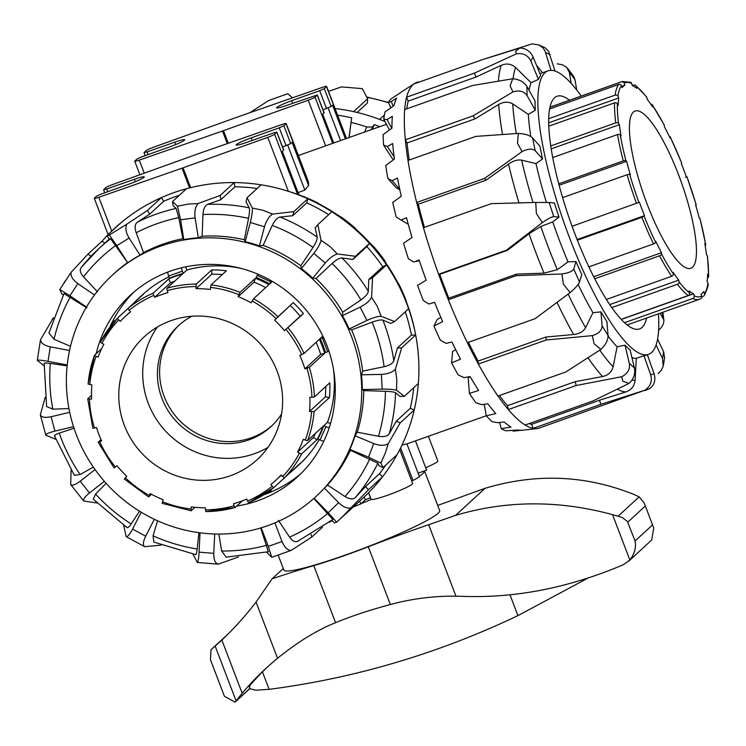 <?xml version="1.0" encoding="UTF-8"?>
<svg xmlns="http://www.w3.org/2000/svg" width="746" height="746" viewBox="0 0 746 746"><rect width="100%" height="100%" fill="white"/><g stroke="black" fill="none" stroke-linecap="round" stroke-linejoin="round"><path stroke-width="1.12" d="M164.157 396.434A68.455 66.161 47.4 0 1 179.441 324.799A68.455 66.161 -132.6 0 0 178.098 418.963A68.455 66.161 -132.6 0 0 272.038 425.612A68.455 66.161 47.4 0 1 164.157 396.434M299.37 194.967L298.848 194.697M400.602 447.926L413.023 480.452A85.874 8.383 159.1 0 0 419.457 476.731L406.906 443.861L401.991 445.073M308.303 181.548L308.499 182.556A154.03 36.563 70.5 0 0 308.583 185.446L304.862 190.099L298.036 192.58M425.705 467.695A22.221 2.173 -20.9 0 0 437.818 460.925L428.409 436.27M418.096 473.169L426.619 470.148A85.874 8.383 -20.9 0 0 426.581 469.989L415.457 440.867M413.023 480.452L411.689 480.918M368.608 492.668L371.126 499.27A22.221 2.173 -20.9 0 0 392.657 493.367A22.221 2.173 -20.9 0 0 412.641 483.417L399.744 449.633M359.684 501.116L360.784 503.988L365.298 499.848A64.184 6.266 -20.9 0 0 370.417 497.694L370.52 497.675M360.784 503.988A85.874 8.383 159.1 0 1 353.39 506.898M182.033 168.176A12.841 1.25 159.1 0 0 183.059 167.813L267.777 137.339A6.416 0.625 159.1 0 0 274.612 134.233L276.859 132.107L273.773 132.853L246.068 142.598A13.689 1.333 -20.9 0 1 236.193 144.985A13.689 1.333 -20.9 0 1 251.243 137.842L279.246 127.827L283.872 125.729L286.035 123.743A6.416 0.625 159.1 0 0 286.156 123.538A6.416 0.625 159.1 0 0 281.624 124.619L198.417 153.704A12.841 1.25 -20.9 0 0 197.392 154.068L112.674 184.542A6.416 0.625 -20.9 0 0 105.839 187.647L103.591 189.773L106.678 189.027L134.383 179.282A13.689 1.333 159.1 0 1 144.258 176.895A13.689 1.333 159.1 0 1 129.207 184.038L101.204 194.053L96.579 196.151L94.416 198.138A6.416 0.625 -20.9 0 0 94.294 198.343A6.416 0.625 -20.9 0 0 98.826 197.261L182.033 168.176L189.568 187.908M298.726 194.734L282.193 151.447L283.694 150.011L276.859 132.107M282.538 146.99L290.707 143.633L292.124 142.327L308.583 185.446M333.602 143.027L322.636 114.306L324.128 112.86L317.292 94.966L315.045 97.092A6.416 0.625 -20.9 0 1 308.219 100.197L223.492 130.671A12.841 1.25 -20.9 0 1 222.467 131.035L139.26 160.12A6.416 0.625 159.1 0 1 134.737 161.201A6.416 0.625 159.1 0 1 134.858 160.996L137.022 159.01L141.647 156.912L169.65 146.897A13.689 1.333 -20.9 0 0 184.7 139.754A13.689 1.333 -20.9 0 0 174.825 142.141L147.121 151.886L144.034 152.632L146.281 150.506A6.416 0.625 159.1 0 1 153.117 147.391L237.834 116.926A12.841 1.25 159.1 0 1 238.86 116.562L322.067 87.478A6.416 0.625 -20.9 0 1 326.599 86.387A6.416 0.625 -20.9 0 1 326.478 86.592L346.303 138.523M322.981 109.849L331.14 106.492L332.557 105.186L345.417 138.84M317.292 94.966L286.511 105.447A13.689 1.333 159.1 0 1 276.635 107.844A13.689 1.333 159.1 0 1 291.686 100.701L319.689 90.686L324.305 88.588L326.478 86.592M415.447 440.867L426.619 470.148M368.524 492.752L370.417 497.694M365.298 499.848L364.197 496.957M194.902 507.336L191.107 510.786L191.144 506.944A111.247 107.517 -132.6 0 0 205.299 507.746L205.887 511.588A115.527 111.658 -132.6 0 0 235.074 507.467M151.513 494.29L148.622 496.911L150.226 493.582A111.247 107.517 -132.6 0 0 163.188 499.755L162.143 503.289M114.185 467.919L117.001 465.7A111.247 107.517 -132.6 0 0 126.783 476.293L124.34 478.923M92.905 428.297L96.514 427.542A111.247 107.517 -132.6 0 0 101.633 440.942L98.183 442.285L101.036 439.627M94.528 355.255A115.527 111.658 -132.6 0 0 88.103 384.031L91.889 384.908A111.247 107.517 -132.6 0 0 91.562 399.091L87.73 398.821L91.469 395.352M133.375 303.482A115.527 111.658 47.4 0 1 138.327 298.633A115.527 111.658 47.4 0 1 143.586 294.101L128.219 308.219A2.135 0.55 51.1 0 0 129.17 310.252L130.522 311.903A111.247 107.517 -132.6 0 0 125.449 316.267A111.247 107.517 -132.6 0 0 120.283 321.367L118.735 319.885A2.135 0.55 -136.6 0 1 117.579 318.048A115.527 111.658 -132.6 0 0 100.505 341.864A2.135 0.522 27.9 0 0 100.477 341.901A2.135 0.522 27.9 0 0 101.96 343.272L103.825 344.307A111.247 107.517 -132.6 0 0 98.108 357.101L96.141 356.308A2.135 0.494 -159.7 0 1 94.537 355.199A2.135 0.494 -159.7 0 1 94.574 355.143L101.661 348.634M100.477 341.901L117.579 318.048A2.135 0.55 -136.6 0 1 117.588 318.038L128.172 308.322M153.807 295.388A2.135 0.522 -113.3 0 1 153.322 293.075L168.689 278.957A115.527 111.658 47.4 0 1 182.406 274.099L167.039 288.217A2.135 0.494 74.3 0 0 167.263 290.614L167.897 292.646A111.247 107.517 -132.6 0 0 154.692 297.328L153.807 295.388A113.383 109.587 47.4 0 0 129.17 310.252M154.692 297.328L170.461 282.837L168.689 278.957M174.797 281.083A111.247 107.517 -132.6 0 0 170.461 282.837M196.021 286.539L196.338 284.058L211.705 269.949A115.527 111.658 47.4 0 1 226.402 270.779L211.034 284.897L210.269 289.448A111.247 107.517 -132.6 0 0 196.105 288.646L196.021 286.539A113.383 109.587 47.4 0 0 167.263 290.614M196.105 288.646L211.883 274.155L211.705 269.949M222.28 274.575A111.247 107.517 -132.6 0 0 211.883 274.155M238.944 294.689L240.072 292.367L255.44 278.249A115.527 111.658 47.4 0 1 268.896 284.655L253.528 298.773L251.178 302.811A111.247 107.517 -132.6 0 0 238.226 296.647L238.944 294.689A113.383 109.587 47.4 0 0 210.447 287.359M238.226 296.647L253.994 282.156L255.44 278.249M265.669 287.62A111.247 107.517 -132.6 0 0 253.994 282.156M276.048 318.598L293.243 302.615A115.527 111.658 47.4 0 1 303.408 313.618L284.413 330.692A111.247 107.517 -132.6 0 0 274.631 320.099L276.048 318.598A113.383 109.587 47.4 0 0 252.148 300.983M274.631 320.099L293.243 302.615M284.413 330.692L300.181 316.211A111.247 107.517 -132.6 0 0 290.399 305.618M303.408 313.618L300.181 316.211M301.682 354.63L303.995 353.436L319.363 339.318A115.527 111.658 47.4 0 1 324.678 353.24L309.31 367.358L304.9 368.86A111.247 107.517 -132.6 0 0 299.78 355.45L301.682 354.63A113.383 109.587 47.4 0 0 286.026 329.396M304.9 368.86L320.668 354.369A111.247 107.517 -132.6 0 0 316.145 342.274M324.678 353.24L320.668 354.369M311.949 397.282L314.448 396.9L329.816 382.782A115.527 111.658 47.4 0 1 329.48 397.506L314.113 411.624L309.525 411.484A111.247 107.517 -132.6 0 0 309.851 397.301L311.949 397.282A113.383 109.587 47.4 0 0 306.904 368.291M309.525 411.484L325.293 396.993A111.247 107.517 -132.6 0 0 325.713 386.549M329.48 397.506L325.293 396.993M305.273 440.084A2.135 0.494 20.3 0 0 307.65 440.504L323.018 426.386A115.527 111.658 47.4 0 1 317.078 439.674L301.71 453.792A2.135 0.522 -152.1 0 1 299.444 453.12L297.579 452.085A111.247 107.517 -132.6 0 0 303.296 439.291L305.273 440.084A113.383 109.587 47.4 0 0 311.614 411.736M297.579 452.085L313.357 437.604A111.247 107.517 -132.6 0 0 315.521 433.277M317.078 439.674L313.357 437.604M282.678 476.507A2.135 0.55 43.4 0 0 284.627 477.617L299.995 463.499A115.527 111.658 47.4 0 1 294.623 468.796A115.527 111.658 47.4 0 1 289.364 473.318L273.996 487.436A2.135 0.55 -128.9 0 1 273.987 487.436A2.135 0.55 -128.9 0 1 272.243 486.15L270.891 484.49A111.247 107.517 -132.6 0 0 275.955 480.126A111.247 107.517 -132.6 0 0 281.13 475.034L282.678 476.507A113.383 109.587 47.4 0 0 299.444 453.12M168.96 276.785A115.527 111.658 -132.6 0 0 142.775 294.539L138.327 298.633M294.623 468.796L299.071 464.702A115.527 111.658 -132.6 0 0 319.297 439.599M329.2 427.803A4.28 1.016 -155.9 0 1 325.965 426.665L320.034 439.954L317.889 438.928A115.527 111.658 -132.6 0 0 323.829 425.649L327.466 422.301A115.527 111.658 -132.6 0 0 333.462 369.139M323.466 337.388L322.356 337.798L327.671 351.73L325.489 352.494A115.527 111.658 -132.6 0 0 320.174 338.572L322.859 336.101M272.402 281.438L269.707 283.918A115.527 111.658 -132.6 0 0 256.251 277.512L257.193 275.395L270.649 281.801L271.152 280.71M240.921 268.383A115.527 111.658 -132.6 0 0 186.854 270.015L183.208 273.353A115.527 111.658 -132.6 0 0 169.501 278.221L168.652 276.001L182.369 271.143A4.28 1.016 -109.5 0 1 181.492 267.805M242.385 500.827L235.186 507.439A2.135 0.494 -105.7 0 1 235.13 507.467A2.135 0.494 -105.7 0 1 234.151 505.779L233.517 503.746A111.247 107.517 -132.6 0 0 246.721 499.065L247.607 501.004A2.135 0.522 66.7 0 0 248.856 502.599A2.135 0.522 66.7 0 0 248.894 502.58A115.527 111.658 -132.6 0 0 273.978 487.446M112.003 324.426A4.28 1.016 -155.9 0 1 111.443 323.494A4.28 1.016 -155.9 0 1 111.508 323.41L114.334 320.808L114.837 321.05M167.747 272.085A4.28 1.016 70.5 0 0 168.652 276.001M257.79 274.118L257.193 275.395M327.671 351.73L328.977 351.235M322.356 337.798L320.174 338.572M320.034 439.954A4.28 1.016 24.1 0 0 323.839 441.175M327.466 422.301L330.469 423.737M325.965 426.665L323.829 425.649M270.817 489.898L271.078 490.57L268.243 493.171A4.28 1.016 -109.5 0 1 268.15 493.227A4.28 1.016 -109.5 0 1 267.199 492.491M183.208 273.353L182.369 271.143M185.651 266.863L186.854 270.015M269.707 283.918L270.649 281.801M171.086 320.621A83.431 80.643 -132.6 0 0 144.267 336.754A83.431 80.643 -132.6 0 0 141.32 452.747A83.431 80.643 -132.6 0 0 257.146 459.648A83.431 80.643 -132.6 0 0 269.903 356.588A83.431 80.643 -132.6 0 0 171.086 320.621M157.397 327.018A83.431 80.643 -132.6 0 0 165.258 430.759A83.431 80.643 -132.6 0 0 267.954 447.386M191.89 316.257A68.455 66.161 -132.6 0 0 178.341 325.788A68.455 66.161 -132.6 0 0 175.916 420.968A68.455 66.161 -132.6 0 0 270.957 426.628A68.455 66.161 -132.6 0 0 281.606 413.937M700.494 298.838A2.135 2.079 -118.1 0 0 701.716 296.134L700.988 294.129A111.247 26.408 70.5 0 0 703.711 291.621L704.494 293.588A2.135 2.052 35.3 0 1 704.28 295.519C707.217 289.103 708.495 285.308 708.113 284.123A2.135 1.893 -172.1 0 0 707.954 283.126L707.096 281.363A111.247 26.408 70.5 0 0 707.656 273.922L708.523 275.544A2.135 1.762 1.3 0 1 708.7 276.281L707.497 256.326A2.135 1.417 172.9 0 0 707.329 255.897L706.49 254.647A111.247 26.408 70.5 0 0 704.802 243.392L705.604 244.427A2.135 1.203 -9.9 0 1 705.753 244.753L700.065 218.737A2.135 0.727 165.5 0 0 699.953 218.569L699.254 218.028A111.247 26.408 70.5 0 0 695.561 204.684L696.195 204.973A2.135 0.466 -16.4 0 1 696.288 205.066A2.135 0.466 -16.4 0 1 695.813 205.532M705.753 244.753A2.135 1.203 -9.9 0 1 705.203 245.76M708.7 276.281A2.135 1.762 1.3 0 1 707.469 277.838M704.28 295.519A2.135 2.052 35.3 0 1 703.319 296.237L701.846 296.768M621.204 319.316L688.129 295.575A2.135 1.949 -52 0 0 689.584 292.936L689.08 290.987A111.247 26.408 70.5 0 0 693.556 293.803L694.144 295.808A2.135 2.024 114.7 0 1 692.773 298.503L624.579 322.692M693.556 293.803L621.315 319.428M606.442 299.416L671.633 276.3A2.135 1.52 -33.8 0 0 673.396 274.015L673.19 272.421A111.247 26.408 70.5 0 0 678.739 280.132L679.047 281.867A2.135 1.688 142.1 0 1 677.387 284.301L611.841 307.557M678.739 280.132L609.799 304.582M588.902 266.844L653.515 243.933A2.135 0.867 -25.7 0 0 655.603 242.245L655.743 241.256A111.247 26.408 70.5 0 0 661.515 252.68L661.488 253.892A2.135 1.1 152 0 1 659.511 255.803L594.767 278.762M661.515 252.68L593.723 276.729M572.079 226.271L639.397 202.231A111.247 26.408 70.5 0 0 644.516 215.641L641.849 217.338L577.376 240.203M644.516 215.641L577.115 239.541M558.707 183.805L623.264 160.903A2.135 0.727 -14.5 0 1 625.922 160.754L626.621 161.304A111.247 26.408 70.5 0 0 630.314 174.648L629.68 174.359A2.135 0.466 163.6 0 0 627.097 174.76L562.605 197.634M626.621 161.304L559.099 185.25M550.716 145.946L615.748 122.885A2.135 1.417 -7.1 0 1 618.546 123.435L619.385 124.685A111.247 26.408 70.5 0 0 621.073 135.94L620.271 134.905A2.135 1.203 170.1 0 0 617.511 134.569L552.693 157.555M619.385 124.685L551.173 148.883M548.683 118.689L615.114 95.134A2.135 1.893 7.9 0 1 617.921 96.197L618.77 97.959A111.247 26.408 70.5 0 0 618.21 105.41L617.352 103.787A2.135 1.762 -178.7 0 0 614.536 102.864L548.758 126.195M618.77 97.959L548.664 122.829M549.942 107.247L621.465 81.873A2.135 2.079 61.9 0 1 624.16 83.188L624.887 85.203A111.247 26.408 70.5 0 0 622.164 87.702L621.381 85.743A2.135 2.052 -144.7 0 0 618.639 84.475L549.597 108.963M624.887 85.203L621.623 86.359M632.505 85.613L633.83 85.137A2.135 1.949 128 0 1 636.291 86.396L636.795 88.345A111.247 26.408 70.5 0 0 632.319 85.529L631.731 83.524A2.135 2.024 -65.3 0 0 630.659 82.274L622.369 81.482A115.527 27.425 70.5 0 0 621.465 81.873M650.885 104.291A2.135 1.52 146.2 0 1 652.302 104.822A2.135 1.52 146.2 0 1 652.48 105.317L652.685 106.911A111.247 26.408 70.5 0 0 647.136 99.199L646.829 97.456A2.135 1.688 -37.9 0 0 646.558 96.84L635.648 85.398M669.404 136.574A2.135 0.867 154.3 0 1 670.234 136.844A2.135 0.867 154.3 0 1 670.262 137.087L670.132 138.075A111.247 26.408 70.5 0 0 664.36 126.643L664.378 125.431A2.135 1.1 -28 0 0 664.313 125.123L652.302 104.822M685.425 177.306L686.479 177.091A111.247 26.408 70.5 0 0 681.359 163.691L681.658 163.038M647.164 204.152A83.431 19.806 70.5 0 0 690.824 268.299A83.431 19.806 70.5 0 0 681.602 183.04A83.431 19.806 70.5 0 0 635.051 111.033A83.431 19.806 70.5 0 0 647.164 204.152M278.174 555.127L283.881 570.075A83.375 8.141 159.1 0 0 355.301 551.453A83.375 8.141 159.1 0 0 438.116 513.257A83.375 8.141 159.1 0 0 439.674 510.581L424.511 470.894A83.375 8.141 159.1 0 1 422.926 473.477A83.375 8.141 159.1 0 1 419.271 476.246M371.349 499.447A83.375 8.141 159.1 0 1 361.26 503.559M236.1 700.914L235.046 702.182L224.406 696.251L210.475 659.772L211.025 649.691L221.87 640.068A342.293 330.823 -132.6 0 0 256.055 602.05L272.085 578.84A171.142 16.701 159.1 0 1 313.768 565.608A85.576 8.346 -20.9 0 0 368.291 546.771A171.142 16.701 159.1 0 1 428.67 524.708A444.756 43.399 -20.9 0 0 455.592 515.355C506.459 500.268 558.773 500.034 612.55 514.656L622.285 517.51L627.395 521.463L635.07 540.962C636.329 547.452 634.594 553.802 629.866 560.013L623.395 564.694C569.03 587.811 515.355 598.357 462.389 596.334L455.955 596.166C433.78 595.923 411.913 598.712 390.345 604.521C369.708 610.06 351.45 616.112 335.56 622.686C317.218 629.988 297.878 641.849 277.521 658.28A299.5 289.467 -132.6 0 0 266.406 667.959A299.5 289.467 -132.6 0 0 242.161 693.202L236.1 700.914L215.202 646.185M267.749 666.737L262.433 671.838C252.027 682.674 247.877 687.467 249.975 686.208M628.57 561.337L651.687 539.973L653.748 528.056L644.19 503.028L639.135 496.883L634.361 494.626C585.936 475.09 536.16 472.983 485.04 488.313A444.756 43.399 -20.9 0 0 457.401 498.319A171.142 16.701 159.1 0 1 437.688 505.387M485.04 488.313L455.592 515.355M228.024 634.081L211.025 649.691M283.303 568.536L272.085 578.84M509.975 594.767L517.938 615.637C438.098 653.599 355.161 678.17 269.12 689.341L255.71 690.19L250.041 688.782L249.239 686.712M587.717 578.234L517.938 615.637M249.817 112.73L268.374 100.691L282.221 95.684L287.872 93.772L292.273 97.707M328.501 91.385L341.454 86.9L362.342 88.643L367.601 98.78L353.595 111.648A183.339 177.194 47.4 0 1 379.63 119.425L384.376 115.061M335.057 108.552A183.339 177.194 47.4 0 1 353.595 111.648M379.63 119.425A183.339 177.194 47.4 0 1 385.029 121.579M367.601 98.78L367.396 103.023L357.12 112.459M337.593 115.182A179.972 173.939 47.4 0 1 351.664 117.821L349.128 137.525M351.664 117.821L349.025 137.562M364.682 132.014L366.743 126.969L372.524 126.997L374.268 124.582L372.338 129.291M372.524 126.997L371.452 129.608M351.152 122.447A177.567 171.617 47.4 0 1 366.743 126.969M374.268 124.582A179.972 173.939 47.4 0 1 379.686 126.689M419.811 81.846A183.339 43.52 70.5 0 0 414.599 83.505A183.339 43.52 70.5 0 0 414.011 83.906A183.339 43.52 70.5 0 0 406.589 97.185A183.339 43.52 70.5 0 0 404.668 109.587A183.339 43.52 70.5 0 0 405.348 139.856A183.339 43.52 70.5 0 0 408.006 160.455A183.339 43.52 70.5 0 0 416.678 202.483A183.339 43.52 70.5 0 0 423.458 227.707A183.339 43.52 70.5 0 0 438.611 274.239A183.339 43.52 70.5 0 0 445.856 293.448A183.339 43.52 70.5 0 0 448.346 299.724A183.339 43.52 70.5 0 0 467.369 342.694A183.339 43.52 70.5 0 0 478.373 364.048A183.339 43.52 70.5 0 0 497.974 396.042A183.339 43.52 70.5 0 0 508.334 409.563A183.339 43.52 70.5 0 0 525.128 425.034A183.339 43.52 70.5 0 0 533.064 428.381L600.884 404.332L644.982 390.186L539.321 428.036A183.339 43.52 70.5 0 1 536.971 428.568A183.339 43.52 70.5 0 1 533.064 428.381L531.628 424.315L599.448 400.257L600.884 404.332M644.917 390.578L649.785 388.573C654.438 384.955 655.874 380.003 654.083 373.746L650.708 374.874C652.442 381.159 650.531 386.26 644.982 390.186M499.466 395.511A179.059 42.513 70.5 0 0 507.42 405.703L508.334 409.563L576.154 385.505L621.716 376.73L622.854 381.262L628.99 383.425L592.949 400.984L525.128 425.034M468.432 342.321A179.059 42.513 70.5 0 0 478.13 361.083L478.373 364.048L546.193 339.999L592.333 335.625L594.03 343.673L600.819 349.473L565.794 371.984L497.974 396.042M423.458 227.707L491.288 203.658L535.74 202.446L536.374 213.421L542.305 222.588C547.89 218.746 551.714 216.76 553.756 216.638L549.14 202.474L554.39 202.949A150.394 35.705 70.5 0 0 559.006 217.114L552.739 221.916L540.803 226.495L529.007 233.75L507.55 250.283L439.73 274.332A179.059 42.513 70.5 0 0 448.831 298.158L448.346 299.724L516.167 275.675L561.924 273.978L563.444 284.301L570.158 292.581L535.19 318.645L467.369 342.694M542.305 222.588L506.441 250.18L438.611 274.239L439.73 274.332M408.006 160.455L475.836 136.397L518.311 133.403L517.51 143.288L522.06 151.606L484.499 178.434L416.678 202.483L418.236 204.236A179.059 42.513 70.5 0 0 424.446 227.362M404.668 109.587L472.488 85.529L512.651 78.778L510.105 86.023L512.95 91.889L473.169 115.807L405.348 139.856L407.083 142.962A179.059 42.513 70.5 0 0 409.237 160.017M414.011 83.906L481.832 59.848L519.738 48.024L515.449 51.53L516.521 53.777L474.409 73.127L406.589 97.185L408.202 101.092A179.059 42.513 70.5 0 0 406.794 108.832M551.024 70.338L544.906 50.597L542.575 47.502L538.612 44.9L532.178 43.855L485.86 58.542M516.521 53.777C523.235 52.891 528.009 55.307 530.854 61.013L533.12 56.976C530.313 51.185 525.855 48.21 519.738 48.024M533.12 56.976L540.682 75.374A150.394 35.705 70.5 0 0 538.425 79.421L531.059 82.703L515.617 67.513C511.355 63.83 506.553 63.093 501.2 65.312L476.023 77.043L474.409 73.127M538.425 79.421L530.854 61.013M476.023 77.043L408.202 101.092M512.95 91.889C519.384 89.977 524.112 91.236 527.124 95.684L526.918 86.471C523.897 81.855 519.141 79.29 512.651 78.778M526.918 86.471L535.078 101.046A150.394 35.705 70.5 0 0 535.283 110.259L528.317 114.362L512.707 103.899C508.418 101.456 503.746 101.642 498.682 104.468L474.904 118.912L473.169 115.807M535.283 110.259L527.124 95.684M474.904 118.912L407.083 142.962M522.06 151.606C528.103 148.641 532.495 148.351 535.218 150.729L532.588 137.935C529.809 135.315 525.044 133.814 518.311 133.403M532.588 137.935L539.927 146.179A150.394 35.705 70.5 0 0 542.566 158.963L535.992 163.598L521.613 160.138C517.659 159.485 513.295 160.782 508.52 164.045L486.056 180.187L484.499 178.434M542.566 158.963L535.218 150.729M486.056 180.187L418.236 204.236M549.14 202.474L535.74 202.446M507.55 250.283L506.441 250.18M559.006 217.114L553.756 216.638M570.158 292.581C575.325 288.161 578.439 284.636 579.511 282.016L573.721 268.933C572.546 271.32 568.611 272.999 561.924 273.978M448.831 298.158L516.652 274.108L544.048 273.148L557.309 269.716L568.004 261.893L575.977 261.566A150.394 35.705 70.5 0 0 581.768 274.649L579.511 282.016M600.819 349.473C605.649 344.894 608.065 340.26 608.046 335.56L602.087 325.825C601.985 330.338 598.74 333.611 592.333 335.625M478.13 361.083L545.951 337.033L573.609 334.516C579.362 333.807 583.363 331.541 585.601 327.708L592.93 312.705L600.95 311.875A150.394 35.705 70.5 0 0 606.918 321.61L608.046 335.56M628.99 383.425C633.643 379.127 635.452 373.988 634.426 368.002L629.316 363.293C630.249 369.195 627.712 373.671 621.716 376.73M507.42 405.703L575.241 381.654L602.572 376.534C608.214 375.229 611.729 372.002 613.119 366.855L617.082 346.797L624.989 345.193A150.394 35.705 70.5 0 0 630.1 349.902L634.426 368.002M599.448 400.257L625.922 391.92C631.358 389.944 634.417 386.092 635.088 380.376L636.301 358.294L643.947 355.739L650.708 374.874M399.837 189.81L396.061 187.666L387.827 178.415L392.126 180.691L397.487 178.024A179.972 42.727 70.5 0 0 401.255 196.291L392.704 202.408A177.567 42.149 70.5 0 0 396.266 217.086L401.059 220.033L406.486 217.683A179.972 42.727 70.5 0 0 412.062 237.545L403.539 243.224A177.567 42.149 70.5 0 0 408.36 258.685L413.592 262.014L419.131 260.009A179.972 42.727 70.5 0 0 426.162 280.207L417.574 285.326A177.567 42.149 70.5 0 0 423.364 300.582L428.941 304.014L434.61 302.344A179.972 42.727 70.5 0 0 442.658 321.61L433.93 326.058A177.567 42.149 70.5 0 0 440.327 340.157L446.155 343.384L451.964 342.022A179.972 42.727 70.5 0 0 460.515 359.152L451.591 362.854A177.567 42.149 70.5 0 0 458.175 374.921L464.133 377.653L470.083 376.562A179.972 42.727 70.5 0 0 478.606 390.466L469.43 393.422A177.567 42.149 70.5 0 0 475.799 402.691L481.757 404.658L487.856 403.772A179.972 42.727 70.5 0 0 495.81 413.592L486.327 415.83A177.567 42.149 70.5 0 0 492.09 421.714L497.918 422.721L504.137 421.956A179.972 42.727 70.5 0 0 511.029 427.066L501.237 428.67A177.567 42.149 70.5 0 0 506.021 430.806L517.92 429.976A179.972 42.727 70.5 0 0 522.181 430.246L536.971 428.568M414.599 83.505L402.057 91.525A179.972 42.727 70.5 0 0 400.546 92.672L391.23 98.742A177.567 42.149 70.5 0 0 388.452 102.407L391.268 101.54L396.592 98.183A179.972 42.727 70.5 0 0 394.037 105.559L384.992 111.919A177.567 42.149 70.5 0 0 383.789 119.211L387.081 119.528L392.368 116.329A179.972 42.727 70.5 0 0 391.948 128.163L383.136 134.625A177.567 42.149 70.5 0 0 383.584 145.088L387.37 146.477L392.676 143.512A179.972 42.727 70.5 0 0 394.401 159.057L385.757 165.435A177.567 42.149 70.5 0 0 387.827 178.415M520.885 430.321L513.211 431.141L513.006 430.535M501.237 428.67L499.615 422.516M486.327 415.83L484.191 404.304M469.43 393.422L468.162 377.802L470.204 376.758M451.591 362.854L452.608 351.403L455.713 349.725M433.93 326.058L437.184 319.484L440.849 317.414M413.592 262.014L419.327 260.606M401.059 220.033L408.267 224.285M392.126 180.691L399.707 189.195M387.37 146.477L394.102 156.828M393.832 159.476L392.555 158.889L383.584 145.088M387.081 119.528L391.697 128.349M389.44 130L383.789 119.211M391.268 101.54L393.263 106.109M390.811 107.825L388.452 102.407M529.147 423.607A179.059 42.513 70.5 0 0 531.628 424.315M624.989 345.193L629.316 363.293M575.241 381.654L576.154 385.505M600.95 311.875L602.087 325.825M545.951 337.033L546.193 339.999M575.977 261.566L573.721 268.933M516.652 274.108L516.167 275.675M555.024 71.047L548.543 51.148L544.99 47.697L538.612 44.9M557.206 63.839L562.437 64.781L566.606 67.317L569.31 72.25L574.97 79.636L573.525 76.148L567.631 68.455M576.742 90.033L574.97 79.636M571.212 83.449L569.31 72.25M660.154 313.227L663.837 319.857C664.127 323.354 662.467 326.739 658.849 330.012M663.455 364.962L664.593 357.66L663.614 351.795L662.569 358.565L663.157 366.361L661.273 370.352L658.121 373.662M656.098 344.997L662.569 358.565M657.59 339.15L663.614 351.795M647.369 354.76L654.083 373.746M643.947 355.739A150.394 35.705 70.5 0 0 645.831 355.301L648.572 354.331A150.394 35.705 70.5 0 0 658.457 313.824M646.642 318.01A123.435 29.299 -109.5 0 1 642.129 327.354A123.435 29.299 -109.5 0 1 639.564 328.93A123.435 29.299 -109.5 0 1 570.681 222.383A123.435 29.299 -109.5 0 1 557.038 96.253A123.435 29.299 -109.5 0 1 569.422 100.253M542.622 72.763L536.607 65.471M531.059 82.703A150.394 35.705 70.5 0 0 529.073 90.322M528.317 114.362A150.394 35.705 70.5 0 0 530.779 136.499M535.992 163.598A150.394 35.705 70.5 0 0 546.389 202.38M552.739 221.916A150.394 35.705 70.5 0 0 560.078 242.17A150.394 35.705 70.5 0 0 568.004 261.893M581.237 96.066A150.394 35.705 70.5 0 0 548.03 70.842A150.394 35.705 70.5 0 0 569.869 238.701A150.394 35.705 70.5 0 0 648.572 354.331M578.141 284.459A150.394 35.705 70.5 0 0 592.93 312.705M608.074 335.998A150.394 35.705 70.5 0 0 617.082 346.797M631.955 357.651A150.394 35.705 70.5 0 0 636.301 358.294M73.518 426.665L54.971 431.085C48.975 432.596 45.916 433.958 45.804 435.179L55.745 439.31M45.208 397.31L40.34 414.832C41.459 417.35 45.049 417.984 51.11 416.734L69.704 412.305M53.451 317.74L40.498 339.756L37.3 360.365L43.958 365.726M71.075 470.232L70.711 484.564C72.259 485.898 75.43 484.769 80.214 481.189L95.059 469.56M104.347 481.301L89.511 492.929C84.876 496.705 82.955 499.4 83.739 501.023L96.877 502.981M107.07 235.736A183.339 177.194 -132.6 0 0 102.016 241.247L88.009 254.106L71.112 272.318L59.783 289.56L61.834 293.924L63.317 294.922M65.723 280.282L63.969 282.883M123.677 525.352L126.186 536.7C127.575 536.98 129.701 534.444 132.555 529.091L141.199 512.222M154.338 519.291L145.675 536.178C143.055 541.661 142.719 545.167 144.687 546.697L161.173 545.102M331.867 520.27L334.432 522.918L336.66 522.153L362.901 498.16A183.339 177.194 -132.6 0 0 382.484 476.853A183.339 177.194 -132.6 0 0 397.077 454.668A183.339 177.194 -132.6 0 0 414.235 409.983A183.339 177.194 -132.6 0 0 418.357 383.453A183.339 177.194 -132.6 0 0 415.662 335.001A183.339 177.194 -132.6 0 0 415.326 333.303A183.339 177.194 -132.6 0 0 408.603 308.723A183.339 177.194 -132.6 0 0 386.521 264.895A183.339 177.194 -132.6 0 0 369.503 243.401A183.339 177.194 -132.6 0 0 331.858 211.771A183.339 177.194 -132.6 0 0 307.828 198.781A183.339 177.194 -132.6 0 0 283.573 189.848A183.339 177.194 -132.6 0 0 261.109 184.821A183.339 177.194 -132.6 0 0 234.216 182.584A183.339 177.194 -132.6 0 0 186.519 188.701A183.339 177.194 -132.6 0 0 167.524 195.032A183.339 177.194 -132.6 0 0 161.416 197.606L147.419 210.465L126.867 224.136L109.354 235.018L106.986 235.605L120.992 222.737A183.339 177.194 -132.6 0 0 107.349 235.438M179.366 195.266A179.059 173.063 -132.6 0 0 163.738 201.243L161.416 197.606A183.339 177.194 -132.6 0 0 120.992 222.737M192.916 554.119L197.27 562.437L218.168 564.181L238.58 556.954M257.137 188.468A179.059 173.063 -132.6 0 0 234.897 186.798L234.216 182.584L220.219 195.443L198.119 203.546L188.272 204.078L177.464 206.194L172.522 201.56L186.519 188.701M266.583 552.199L271.74 557.309L291.248 550.389L311.903 536.924L322.459 527.236M328.697 214.671A179.059 173.063 -132.6 0 0 306.737 202.856L307.828 198.781L293.821 211.65L272.551 214.093L263.049 210.297L252.325 208.05L247.103 197.681L261.109 184.821M340.801 518.461L368.487 489.712L382.484 476.853L379.481 473.757A179.059 173.063 -132.6 0 0 385.691 465.122M408.603 308.723L394.606 321.582L390.829 323.4L382.903 320.155C381.019 319.586 377.429 320.258 372.114 322.16L351.59 329.872L349.175 328.986A150.394 145.358 -132.6 0 0 342.451 315.651L342.694 312.21L360.915 299.929C365.54 296.666 368.011 293.756 368.328 291.22L368.748 279.573L382.754 266.714A179.059 173.063 -132.6 0 0 366.845 246.628L369.503 243.401L355.506 256.26L337.295 253.976L329.863 246.404L320.994 240.277L317.852 224.63L331.858 211.771M397.077 454.668L383.071 467.528L380.814 463.052L385.337 453.009L388.237 443.702L400.229 422.842L414.235 409.983L410.272 408.332A179.059 173.063 -132.6 0 0 413.732 387.696M394.606 321.582L381.15 316.276L377.178 306.168L371.592 297.3L372.515 277.754L386.521 264.895L382.754 266.714M418.357 383.453L404.351 396.312L396.546 390.233L396.797 379.248L395.38 369.261L401.656 347.869L415.662 335.001L411.428 335.094A179.059 173.063 -132.6 0 0 405.264 311.791M404.351 396.312L400.117 396.406L395.585 392.76C394.392 392.004 391.007 391.51 385.449 391.296L363.75 390.615L362.295 389.561A150.394 145.358 -132.6 0 0 361.474 374.818L362.659 371.098L384.078 366.724C389.561 365.437 392.806 363.451 393.813 360.775L397.422 347.962L411.428 335.094M397.422 347.962L401.656 347.869M371.592 297.3C369.68 300.918 365.876 304.191 360.178 307.119L366.901 320.463C372.72 317.777 377.476 316.379 381.15 316.276M368.748 279.573L372.515 277.754M342.451 315.651L360.178 307.119M383.071 467.528L379.108 465.886L377.886 463.257L350.368 450.239L349.883 449.418A150.394 145.358 -132.6 0 0 355.115 435.823L357.287 432.223L378.464 436.261C383.929 437.109 387.51 436.279 389.216 433.762L396.266 421.192L410.272 408.332M396.266 421.192L400.229 422.842M320.994 240.277C320.183 244.007 317.787 248.381 313.805 253.398L325.265 263.021C329.462 258.191 333.471 255.169 337.295 253.976M366.845 246.628L352.849 259.487L342.032 257.995C339.607 257.883 336.287 259.72 332.073 263.497L316.006 278.5L312.779 278.165A150.394 145.358 -132.6 0 0 301.319 268.541L300.834 265.744L312.975 247.448C316.024 242.692 317.423 239.242 317.171 237.116L315.194 227.856L317.852 224.63M301.319 268.541L313.805 253.398M315.782 496.705A150.394 145.358 -132.6 0 0 338.787 310.942A150.394 145.358 -132.6 0 0 160.651 246.115A150.394 145.358 -132.6 0 0 112.32 275.181A150.394 145.358 -132.6 0 0 106.995 484.266A150.394 145.358 -132.6 0 0 315.782 496.705L316.351 496.183A150.394 145.358 -132.6 0 0 324.454 488.108L327.494 485.031L345.025 496.547C349.613 499.307 353.054 499.643 355.348 497.554L365.475 486.616L379.481 473.757M365.475 486.616L368.487 489.712M252.325 208.05C252.549 211.444 251.868 216.256 250.292 222.504L264.504 226.756C266.35 220.583 269.036 216.368 272.551 214.093M306.737 202.856L292.74 215.715L280.03 217.049C277.316 217.571 274.715 220.368 272.234 225.432L263.142 245.378L259.412 245.891A150.394 145.358 -132.6 0 0 245.201 241.648L244.315 239.746L248.539 218.354C249.565 212.843 249.779 209.337 249.192 207.826L246.021 201.756L247.103 197.681M245.201 241.648L250.292 222.504M310.961 534.462L311.903 536.924M177.464 206.194L180.607 219.781L195.116 217.916C194.314 211.472 195.312 206.679 198.119 203.546M234.897 186.798L220.891 199.667L207.63 204.367C204.898 205.607 203.341 209.001 202.949 214.559L202.138 236.24L198.305 237.741A150.394 145.358 -132.6 0 0 183.786 239.606L182.91 238.711L178.76 217.664L176.14 208.404L173.193 205.784L172.522 201.56M183.786 239.606L180.607 219.781M109.354 235.018L116.796 245.695L129.105 238.039C125.804 232.426 125.058 227.791 126.867 224.136M163.738 201.243L149.741 214.102L137.339 222.168C134.895 224.07 134.513 227.595 136.201 232.761L143.54 252.67L140.015 255.132A150.394 145.358 -132.6 0 0 127.706 262.779L110.65 238.767L109.308 239.242L106.986 235.605M127.706 262.779L116.796 245.695M59.783 289.56L69.9 295.77L77.873 283.648C72.66 279.815 70.413 276.039 71.112 272.318M64.044 293.644L86.937 307.865M86.471 307.035L69.9 295.77M37.3 360.365C38.214 359.88 41.785 360.206 48.033 361.344L50.29 346.853C44.079 345.454 40.816 343.085 40.498 339.756M44.378 363.563C43.66 362.845 45.627 362.798 50.29 363.433L67.14 365.848M67.233 364.98L48.033 361.344M44.191 363.293L46.616 406.551L52.835 409.19L68.949 408.547M415.326 333.303L414.627 329.788A177.567 171.617 -132.6 0 0 413.927 326.496L413.042 322.943A179.972 173.939 -132.6 0 0 406.691 302.662L405.787 299.687A177.567 171.617 -132.6 0 0 399.157 284.758L396.891 281.055A179.972 173.939 -132.6 0 0 385.757 262.816L384.694 260.606A177.567 171.617 -132.6 0 0 374.623 247.672L370.986 244.156A179.972 173.939 -132.6 0 0 355.777 229.115L354.742 227.679A177.567 171.617 -132.6 0 0 341.864 217.562L336.959 214.568A179.972 173.939 -132.6 0 0 318.617 203.667L317.815 202.987A177.567 171.617 -132.6 0 0 302.941 196.31L296.945 194.156A179.972 173.939 -132.6 0 0 285.578 190.435L283.573 189.848M329.396 522.2A183.339 177.194 -132.6 0 0 332.203 520.624M55.064 436.419C53.628 435.692 55.027 434.592 59.26 433.118L74.031 428.251M93.334 467.099L80.12 474.521L74.358 475.333L54.505 435.972M127.081 527.627L93.231 499.186L95.609 494.085L106.1 483.287M139.483 511.178L131.175 523.962C128.676 527.636 127.174 528.606 126.661 526.872M153.863 542.081L153.051 535.787L157.574 520.792M198.912 532.672L197.177 548.981C196.636 553.56 196.039 555.332 195.368 554.287M268.439 551.732L226.131 557.131L221.655 551.014L218.895 534.052M260.68 527.982L268.308 551.667M298.046 541.12C295.379 542.594 292.553 541.26 289.56 537.129L278.426 520.391M313.768 498.412L332.865 519.468L297.561 541.391M97.484 291.826L83.533 276.869C80.139 272.933 79.402 269.763 81.323 267.357L98.742 248.726A179.059 173.063 -132.6 0 0 81.323 267.357M70.497 346.312L54.038 339.281L48.919 333.014L64.035 293.56M69.537 350.499L50.29 346.853M53.031 318.962L52.276 318.822M94.5 294.959L77.873 283.648M91.096 256.204L88.009 254.106M140.015 255.132L129.105 238.039M149.741 214.102L147.419 210.465M198.305 237.741L195.116 217.916M220.891 199.667L220.219 195.443M259.412 245.891L264.504 226.756M292.74 215.715L293.821 211.65M312.779 278.165L325.265 263.021M352.849 259.487L355.506 256.26M349.175 328.986L366.901 320.463M395.38 369.261C392.489 372.319 387.827 374.026 381.374 374.38L382.194 389.123C388.657 389.048 393.44 389.412 396.546 390.233M362.295 389.561L382.194 389.123M361.474 374.818L381.374 374.38M388.237 443.702C384.675 445.875 379.845 445.828 373.737 443.553L368.515 457.149L380.814 463.052M349.883 449.418L368.515 457.149M355.115 435.823L373.737 443.553M351.403 507.774C347.571 508.865 343.3 507.159 338.591 502.673L328.231 512.772L336.66 522.153M314.103 498.225L328.231 512.772M324.454 488.108L338.591 502.673M291.248 550.389C287.602 550.399 284.524 547.433 282.007 541.512L268.299 546.38L271.74 557.309M274.892 522.89L282.007 541.512M261.212 527.823L268.299 546.38M218.168 564.181C215.146 563.286 213.673 559.687 213.766 553.364L199.079 552.143C198.716 558.437 198.11 561.869 197.27 562.437M214.717 533.987L213.766 553.364M200.031 532.821L199.079 552.143M111.695 323.242A123.435 119.304 47.4 0 1 134.047 291.938M300.927 473.626A123.435 119.304 47.4 0 1 268.392 493.031M246.777 499.205A123.435 119.304 47.4 0 1 246.124 499.326M96.159 353.688A123.435 119.304 47.4 0 1 130.55 295.024A123.435 119.304 47.4 0 1 301.916 305.235A123.435 119.304 47.4 0 1 297.551 476.853A123.435 119.304 47.4 0 1 236.678 506.068M102.016 241.247L104.813 243.149M327.494 485.031A150.394 145.358 -132.6 0 0 350.368 450.239M357.287 432.223A150.394 145.358 -132.6 0 0 363.75 390.615M362.659 371.098A150.394 145.358 -132.6 0 0 351.59 329.872M342.694 312.21A150.394 145.358 -132.6 0 0 316.006 278.5M300.834 265.744A150.394 145.358 -132.6 0 0 263.142 245.378M244.315 239.746A150.394 145.358 -132.6 0 0 202.138 236.24M182.91 238.711A150.394 145.358 -132.6 0 0 162.675 244.25A150.394 145.358 -132.6 0 0 143.54 252.67M127.24 262.806A150.394 145.358 -132.6 0 0 114.334 273.316L112.32 275.181M98.826 197.261L111.723 231.055M183.059 167.813L190.631 187.638M267.777 137.339L288.376 191.274M274.612 134.233L297.561 194.333M276.775 132.247L283.611 150.142M287.686 145.116L304.862 190.099M286.035 123.743L308.499 182.556M283.872 125.729L290.707 143.633M279.246 127.827L286.082 145.731M251.243 137.842L252.232 140.425M106.678 189.027L107.713 191.731M134.383 179.282L135.296 181.698M139.26 160.12L144.248 173.184M222.467 131.035L227.278 143.614M223.492 130.671L228.304 143.26M308.219 100.197L325.648 145.852M315.045 97.092L332.716 143.344M317.218 95.096L324.053 113M291.686 100.701L292.674 103.284M319.689 90.686L326.524 108.58M324.305 88.588L331.14 106.492M174.825 142.141L175.739 144.547M147.121 151.886L148.156 154.581M328.128 107.974L340.568 140.565M153.322 293.075A115.527 111.658 -132.6 0 0 128.219 308.219M196.338 284.058A115.527 111.658 -132.6 0 0 167.039 288.217M240.072 292.367A115.527 111.658 -132.6 0 0 211.034 284.897M277.876 316.724A115.527 111.658 -132.6 0 0 253.528 298.773M303.995 353.436A115.527 111.658 -132.6 0 0 288.04 327.727M314.448 396.9A115.527 111.658 -132.6 0 0 309.31 367.358M307.65 440.504A115.527 111.658 -132.6 0 0 314.113 411.624M284.627 477.617A115.527 111.658 -132.6 0 0 301.71 453.792M272.243 486.15A113.383 109.587 47.4 0 1 247.607 501.004M101.96 343.272A113.383 109.587 47.4 0 1 118.735 319.885M89.79 384.656A113.383 109.587 47.4 0 1 96.141 356.308M94.509 428.101A113.383 109.587 47.4 0 1 89.464 399.11M115.388 466.996A113.383 109.587 47.4 0 1 99.722 441.772M149.256 495.419A113.383 109.587 47.4 0 1 125.356 477.794M190.957 509.033A113.383 109.587 47.4 0 1 162.46 501.704M234.151 505.779A113.383 109.587 47.4 0 1 205.392 509.854M111.424 323.605L109.783 327.261M263.73 494.766L268.047 493.237M692.773 298.503A115.527 27.425 70.5 0 0 699.589 299.239L627.181 324.92M677.387 284.301A115.527 27.425 70.5 0 0 688.129 295.575M659.511 255.803A115.527 27.425 70.5 0 0 671.633 276.3M641.849 217.338A115.527 27.425 70.5 0 0 653.515 243.933M627.097 174.76A115.527 27.425 70.5 0 0 636.524 203.416M617.511 134.569A115.527 27.425 70.5 0 0 623.264 160.903M614.536 102.864A115.527 27.425 70.5 0 0 615.748 122.885M618.639 84.475A115.527 27.425 70.5 0 0 615.114 95.134M670.262 137.087A113.383 26.921 -109.5 0 1 681.713 163.188M652.48 105.317A113.383 26.921 -109.5 0 1 664.378 125.431M636.291 86.396A113.383 26.921 -109.5 0 1 646.829 97.456M624.16 83.188A113.383 26.921 -109.5 0 1 631.731 83.524M617.921 96.197A113.383 26.921 -109.5 0 1 621.381 85.743M618.546 123.435A113.383 26.921 -109.5 0 1 617.352 103.787M625.922 160.754A113.383 26.921 -109.5 0 1 620.271 134.905M638.94 202.474A113.383 26.921 -109.5 0 1 629.68 174.359M655.603 242.245A113.383 26.921 -109.5 0 1 644.162 216.144M673.396 274.015A113.383 26.921 -109.5 0 1 661.488 253.892M689.584 292.936A113.383 26.921 -109.5 0 1 679.047 281.867M701.716 296.134A113.383 26.921 -109.5 0 1 694.144 295.808M707.954 283.126A113.383 26.921 -109.5 0 1 704.494 293.588M707.329 255.897A113.383 26.921 -109.5 0 1 708.523 275.544M699.953 218.569A113.383 26.921 -109.5 0 1 705.604 244.427M686.935 176.849A113.383 26.921 -109.5 0 1 696.195 204.973M249.863 688.344L235.96 701.119M612.55 514.656L629.866 560.013M428.67 524.708L455.955 596.166M256.055 602.05L277.521 658.28M221.87 640.068L242.161 693.202M368.291 546.771L390.345 604.521M313.768 565.608L335.56 622.686M645.038 506.282L627.852 522.069M639.135 496.883L618.21 516.101M652.256 525.175L635.07 540.962M262.433 671.838L269.12 689.341M366.855 97.269A179.059 173.063 47.4 0 1 388.647 102.855M617.427 389.179A179.059 42.513 70.5 0 0 625.922 391.92M635.088 380.376A170.946 40.582 -109.5 0 1 632.002 380.068M501.2 65.312A179.059 42.513 70.5 0 0 498.421 81.081M513.071 78.796A170.946 40.582 -109.5 0 1 515.617 67.513M498.682 104.468A179.059 42.513 70.5 0 0 502.478 134.466M516.297 133.534A170.946 40.582 -109.5 0 1 512.707 103.899M508.52 164.045A179.059 42.513 70.5 0 0 518.964 202.903M532.998 202.52A170.946 40.582 -109.5 0 1 521.613 160.138M529.007 233.75A179.059 42.513 70.5 0 0 544.048 273.148M557.309 269.716A170.946 40.582 -109.5 0 1 540.803 226.495M557.029 302.4A179.059 42.513 70.5 0 0 573.609 334.516M585.601 327.708A170.946 40.582 -109.5 0 1 568.163 294.083M588.016 357.8A179.059 42.513 70.5 0 0 602.572 376.534M613.119 366.855A170.946 40.582 -109.5 0 1 599.775 350.163M545.783 52.733L550.119 54.561M662.234 312.49L662.84 317.181M52.835 409.19A170.946 165.22 47.4 0 1 50.29 363.433M80.12 474.521A170.946 165.22 47.4 0 1 59.26 433.118M131.175 523.962A170.946 165.22 47.4 0 1 95.609 494.085M197.177 548.981A170.946 165.22 47.4 0 1 153.051 535.787M266.714 545.233A170.946 165.22 47.4 0 1 221.655 551.014M327.755 513.388A170.946 165.22 47.4 0 1 289.56 537.129M355.348 497.554A179.059 173.063 -132.6 0 0 377.886 463.257M369.755 458.93A170.946 165.22 47.4 0 1 345.025 496.547M389.216 433.762A179.059 173.063 -132.6 0 0 395.585 392.76M385.449 391.296A170.946 165.22 47.4 0 1 378.464 436.261M368.328 291.22A179.059 173.063 -132.6 0 0 342.032 257.995M332.073 263.497A170.946 165.22 47.4 0 1 360.915 299.929M393.813 360.775A179.059 173.063 -132.6 0 0 382.903 320.155M372.114 322.16A170.946 165.22 47.4 0 1 384.078 366.724M317.171 237.116A179.059 173.063 -132.6 0 0 280.03 217.049M272.234 225.432A170.946 165.22 47.4 0 1 312.975 247.448M249.192 207.826A179.059 173.063 -132.6 0 0 207.63 204.367M202.949 214.559A170.946 165.22 47.4 0 1 248.539 218.354M176.14 208.404A179.059 173.063 -132.6 0 0 137.339 222.168M136.201 232.761A170.946 165.22 47.4 0 1 178.76 217.664M110.65 238.767A179.059 173.063 -132.6 0 0 98.742 248.726L109.214 239.102M83.533 276.869A170.946 165.22 47.4 0 1 115.695 245.509M54.038 339.281A170.946 165.22 47.4 0 1 70.255 297.067M145.675 536.178L132.555 529.091M89.511 492.929L80.214 481.189M54.971 431.085L51.11 416.734M406.915 443.898L486.308 415.736M298.372 155.522L386.447 124.293M282.296 151.354L298.876 194.79M286.156 123.538L308.312 181.548M104.748 192.785L103.591 189.773M108.123 234.561L94.294 198.343M134.737 161.201L139.903 174.741M144.034 152.632L145.19 155.644M346.48 138.467L326.599 86.387M333.723 142.99L322.729 114.213M125.449 316.267L130.382 311.744M275.955 480.126L281.317 475.202M273.987 487.436L248.856 502.599M88.065 384.097L94.537 355.199M92.868 428.363L87.73 398.821M114.129 467.975L98.183 442.285M148.622 496.911L124.284 478.969M191.107 510.786L162.069 503.317M205.812 511.625L235.13 507.467M111.443 323.494L109.727 327.345M263.646 494.822L268.15 493.227M549.961 107.163L622.369 81.482M670.234 136.844L681.741 163.085M700.764 298.717L699.589 299.239M696.288 205.066L686.982 176.811M644.19 503.028L653.748 528.056M249.929 688.511L235.046 702.182M366.696 96.961L388.47 102.463M360.85 88.513L342.815 87.012M282.221 95.684L273.288 98.854M662.858 312.266L663.837 319.857M539.992 73.695L548.03 70.842M153.863 542.09L195.685 554.614M144.687 546.697L126.186 536.7M83.739 501.023L70.711 484.564M45.804 435.179L40.34 414.832"/></g></svg>

